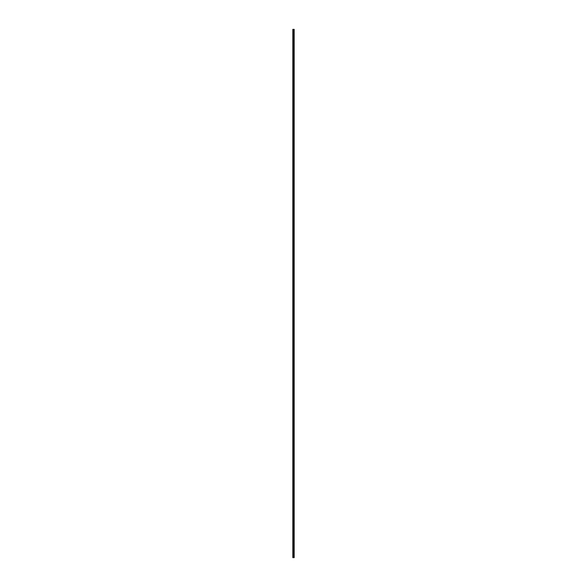 <?xml version="1.0" encoding="UTF-8"?>
<svg xmlns="http://www.w3.org/2000/svg" width="587" height="587" viewBox="0 0 587 587"><rect width="100%" height="100%" fill="white"/><g stroke="black" fill="none" stroke-linecap="round" stroke-linejoin="round"><path stroke-width="0.44" stroke-dasharray="2.94 2.2" d="M293.405 30.81L293.405 30.26L293.405 30.81M294.175 30.81L294.175 30.26L294.175 30.81M293.405 36.643L293.405 37.194L293.405 36.643M294.175 36.643L294.175 37.194L294.175 36.643M293.405 42.484L293.405 43.034L293.405 42.484M294.175 42.484L294.175 43.034L294.175 42.484M293.405 48.325L293.405 47.774L293.405 48.325M294.175 48.325L294.175 47.774L294.175 48.325M293.405 54.158L293.405 54.708L293.405 54.158M294.175 54.158L294.175 54.708L294.175 54.158M293.405 59.999L293.405 59.448L293.405 59.999M294.175 59.999L294.175 59.448L294.175 59.999M293.405 65.832L293.405 66.382L293.405 65.832M294.175 65.832L294.175 66.382L294.175 65.832M293.405 71.673L293.405 72.223L293.405 71.673M294.175 71.673L294.175 72.223L294.175 71.673M293.405 77.513L293.405 76.963L293.405 77.513M294.175 77.513L294.175 76.963L294.175 77.513M293.405 83.347L293.405 83.897L293.405 83.347M294.175 83.347L294.175 83.897L294.175 83.347M293.405 89.187L293.405 88.637L293.405 89.187M294.175 89.187L294.175 88.637L294.175 89.187M293.405 95.021L293.405 95.571L293.405 95.021M294.175 95.021L294.175 95.571L294.175 95.021M293.405 100.861L293.405 100.311L293.405 100.861M294.175 100.861L294.175 100.311L294.175 100.861M293.405 106.695L293.405 107.245L293.405 106.695M294.175 106.695L294.175 107.245L294.175 106.695M293.405 112.535L293.405 113.086L293.405 112.535M294.175 112.535L294.175 113.086L294.175 112.535M293.405 118.376L293.405 117.826L293.405 118.376M294.175 118.376L294.175 117.826L294.175 118.376M293.405 124.209L293.405 124.76L293.405 124.209M294.175 124.209L294.175 124.76L294.175 124.209M293.405 130.05L293.405 129.5L293.405 130.05M294.175 130.05L294.175 129.5L294.175 130.05M293.405 135.883L293.405 136.433L293.405 135.883M294.175 135.883L294.175 136.433L294.175 135.883M293.405 141.724L293.405 142.274L293.405 141.724M294.175 141.724L294.175 142.274L294.175 141.724M293.405 147.557L293.405 148.107L293.405 147.557M294.175 147.557L294.175 148.107L294.175 147.557M293.405 153.398L293.405 153.948L293.405 153.398M294.175 153.398L294.175 153.948L294.175 153.398M293.405 159.238L293.405 158.688L293.405 159.238M294.175 159.238L294.175 158.688L294.175 159.238M293.405 165.072L293.405 165.622L293.405 165.072M294.175 165.072L294.175 165.622L294.175 165.072M293.405 170.912L293.405 170.362L293.405 170.912M294.175 170.912L294.175 170.362L294.175 170.912M293.405 176.746L293.405 177.296L293.405 176.746M294.175 176.746L294.175 177.296L294.175 176.746M293.405 182.586L293.405 183.137L293.405 182.586M294.175 182.586L294.175 183.137L294.175 182.586M293.405 188.427L293.405 187.877L293.405 188.427M294.175 188.427L294.175 187.877L294.175 188.427M293.405 194.26L293.405 194.811L293.405 194.26M294.175 194.26L294.175 194.811L294.175 194.26M293.405 200.101L293.405 199.551L293.405 200.101M294.175 200.101L294.175 199.551L294.175 200.101M293.405 205.934L293.405 206.485L293.405 205.934M294.175 205.934L294.175 206.485L294.175 205.934M293.405 211.775L293.405 211.225L293.405 211.775M294.175 211.775L294.175 211.225L294.175 211.775M293.405 217.608L293.405 218.159L293.405 217.608M294.175 217.608L294.175 218.159L294.175 217.608M293.405 223.449L293.405 223.999L293.405 223.449M294.175 223.449L294.175 223.999L294.175 223.449M293.405 229.29L293.405 228.739L293.405 229.29M294.175 229.29L294.175 228.739L294.175 229.29M293.405 235.123L293.405 235.673L293.405 235.123M294.175 235.123L294.175 235.673L294.175 235.123M293.405 240.963L293.405 240.413L293.405 240.963M294.175 240.963L294.175 240.413L294.175 240.963M293.405 246.797L293.405 247.347L293.405 246.797M294.175 246.797L294.175 247.347L294.175 246.797M293.405 252.637L293.405 253.188L293.405 252.637M294.175 252.637L294.175 253.188L294.175 252.637M293.405 258.478L293.405 257.928L293.405 258.478M294.175 258.478L294.175 257.928L294.175 258.478M293.405 264.311L293.405 264.862L293.405 264.311M294.175 264.311L294.175 264.862L294.175 264.311M293.405 270.152L293.405 269.602L293.405 270.152M294.175 270.152L294.175 269.602L294.175 270.152M293.405 275.985L293.405 276.536L293.405 275.985M294.175 275.985L294.175 276.536L294.175 275.985M293.405 281.826L293.405 281.276L293.405 281.826M294.175 281.826L294.175 281.276L294.175 281.826M293.405 287.659L293.405 288.21L293.405 287.659M294.175 287.659L294.175 288.21L294.175 287.659M293.405 293.5L293.405 294.05L293.405 293.5M294.175 293.5L294.175 294.05L294.175 293.5M293.405 299.341L293.405 298.79L293.405 299.341M294.175 299.341L294.175 298.79L294.175 299.341M293.405 305.174L293.405 305.724L293.405 305.174M294.175 305.174L294.175 305.724L294.175 305.174M293.405 311.015L293.405 310.464L293.405 311.015M294.175 311.015L294.175 310.464L294.175 311.015M293.405 316.848L293.405 317.398L293.405 316.848M294.175 316.848L294.175 317.398L294.175 316.848M293.405 322.689L293.405 322.138L293.405 322.689M294.175 322.689L294.175 322.138L294.175 322.689M293.405 328.522L293.405 329.072L293.405 328.522M294.175 328.522L294.175 329.072L294.175 328.522M293.405 334.363L293.405 334.913L293.405 334.363M294.175 334.363L294.175 334.913L294.175 334.363M293.405 340.203L293.405 339.653L293.405 340.203M294.175 340.203L294.175 339.653L294.175 340.203M293.405 346.037L293.405 346.587L293.405 346.037M294.175 346.037L294.175 346.587L294.175 346.037M293.405 351.877L293.405 351.327L293.405 351.877M294.175 351.877L294.175 351.327L294.175 351.877M293.405 357.71L293.405 358.261L293.405 357.71M294.175 357.71L294.175 358.261L294.175 357.71M293.405 363.551L293.405 364.101L293.405 363.551M294.175 363.551L294.175 364.101L294.175 363.551M293.405 369.392L293.405 368.841L293.405 369.392M294.175 369.392L294.175 368.841L294.175 369.392M293.405 375.225L293.405 375.775L293.405 375.225M294.175 375.225L294.175 375.775L294.175 375.225M293.405 381.066L293.405 380.515L293.405 381.066M294.175 381.066L294.175 380.515L294.175 381.066M293.405 386.899L293.405 387.449L293.405 386.899M294.175 386.899L294.175 387.449L294.175 386.899M293.405 392.74L293.405 392.189L293.405 392.74M294.175 392.74L294.175 392.189L294.175 392.74M293.405 398.573L293.405 399.123L293.405 398.573M294.175 398.573L294.175 399.123L294.175 398.573M293.405 404.414L293.405 404.964L293.405 404.414M294.175 404.414L294.175 404.964L294.175 404.414M293.405 410.254L293.405 409.704L293.405 410.254M294.175 410.254L294.175 409.704L294.175 410.254M293.405 416.088L293.405 416.638L293.405 416.088M294.175 416.088L294.175 416.638L294.175 416.088M293.405 421.928L293.405 421.378L293.405 421.928M294.175 421.928L294.175 421.378L294.175 421.928M293.405 427.762L293.405 428.312L293.405 427.762M294.175 427.762L294.175 428.312L294.175 427.762M293.405 433.602L293.405 434.153L293.405 433.602M294.175 433.602L294.175 434.153L294.175 433.602M293.405 439.443L293.405 438.893L293.405 439.443M294.175 439.443L294.175 438.893L294.175 439.443M293.405 445.276L293.405 445.827L293.405 445.276M294.175 445.276L294.175 445.827L294.175 445.276M293.405 451.117L293.405 450.567L293.405 451.117M294.175 451.117L294.175 450.567L294.175 451.117M293.405 456.95L293.405 457.5L293.405 456.95M294.175 456.95L294.175 457.5L294.175 456.95M293.405 462.791L293.405 462.24L293.405 462.791M294.175 462.791L294.175 462.24L294.175 462.791M293.405 468.624L293.405 469.174L293.405 468.624M294.175 468.624L294.175 469.174L294.175 468.624M293.405 474.465L293.405 475.015L293.405 474.465M294.175 474.465L294.175 475.015L294.175 474.465M293.405 480.305L293.405 479.755L293.405 480.305M294.175 480.305L294.175 479.755L294.175 480.305M293.405 486.139L293.405 486.689L293.405 486.139M294.175 486.139L294.175 486.689L294.175 486.139M293.405 491.979L293.405 491.429L293.405 491.979M294.175 491.979L294.175 491.429L294.175 491.979M293.405 497.813L293.405 498.363L293.405 497.813M294.175 497.813L294.175 498.363L294.175 497.813M293.405 503.653L293.405 503.103L293.405 503.653M294.175 503.653L294.175 503.103L294.175 503.653M293.405 509.487L293.405 510.037L293.405 509.487M294.175 509.487L294.175 510.037L294.175 509.487M293.405 515.327L293.405 515.878L293.405 515.327M294.175 515.327L294.175 515.878L294.175 515.327M293.405 521.168L293.405 520.618L293.405 521.168M294.175 521.168L294.175 520.618L294.175 521.168M293.405 527.001L293.405 527.552L293.405 527.001M294.175 527.001L294.175 527.552L294.175 527.001M293.405 532.842L293.405 532.292L293.405 532.842M294.175 532.842L294.175 532.292L294.175 532.842M293.405 538.675L293.405 539.226L293.405 538.675M294.175 538.675L294.175 539.226L294.175 538.675M293.405 544.516L293.405 545.066L293.405 544.516M294.175 544.516L294.175 545.066L294.175 544.516M293.405 550.357L293.405 549.806L293.405 550.357M294.175 550.357L294.175 549.806L294.175 550.357M293.405 556.19L293.405 556.74L293.405 556.19M294.175 556.19L294.175 556.74L294.175 556.19M294.102 556.19L294.102 556.74L294.102 556.19M294.102 550.357L294.102 549.806L294.102 550.357M294.102 544.516L294.102 545.066L294.102 544.516M294.102 538.675L294.102 539.226L294.102 538.675M294.102 532.842L294.102 532.292L294.102 532.842M294.102 527.001L294.102 527.552L294.102 527.001M294.102 521.168L294.102 520.618L294.102 521.168M294.102 515.327L294.102 515.878L294.102 515.327M294.102 509.487L294.102 510.037L294.102 509.487M294.102 503.653L294.102 503.103L294.102 503.653M294.102 497.813L294.102 498.363L294.102 497.813M294.102 491.979L294.102 491.429L294.102 491.979M294.102 486.139L294.102 486.689L294.102 486.139M294.102 480.305L294.102 479.755L294.102 480.305M294.102 474.465L294.102 475.015L294.102 474.465M294.102 468.624L294.102 469.174L294.102 468.624M294.102 462.791L294.102 462.24L294.102 462.791M294.102 456.95L294.102 457.5L294.102 456.95M294.102 451.117L294.102 450.567L294.102 451.117M294.102 445.276L294.102 445.827L294.102 445.276M294.102 439.443L294.102 438.893L294.102 439.443M294.102 433.602L294.102 434.153L294.102 433.602M294.102 427.762L294.102 428.312L294.102 427.762M294.102 421.928L294.102 421.378L294.102 421.928M294.102 416.088L294.102 416.638L294.102 416.088M294.102 410.254L294.102 409.704L294.102 410.254M294.102 404.414L294.102 404.964L294.102 404.414M294.102 398.573L294.102 399.123L294.102 398.573M294.102 392.74L294.102 392.189L294.102 392.74M294.102 386.899L294.102 387.449L294.102 386.899M294.102 381.066L294.102 380.515L294.102 381.066M294.102 375.225L294.102 375.775L294.102 375.225M294.102 369.392L294.102 368.841L294.102 369.392M294.102 363.551L294.102 364.101L294.102 363.551M294.102 357.71L294.102 358.261L294.102 357.71M294.102 351.877L294.102 351.327L294.102 351.877M294.102 346.037L294.102 346.587L294.102 346.037M294.102 340.203L294.102 339.653L294.102 340.203M294.102 334.363L294.102 334.913L294.102 334.363M294.102 328.522L294.102 329.072L294.102 328.522M294.102 322.689L294.102 322.138L294.102 322.689M294.102 316.848L294.102 317.398L294.102 316.848M294.102 311.015L294.102 310.464L294.102 311.015M294.102 305.174L294.102 305.724L294.102 305.174M294.102 299.341L294.102 298.79L294.102 299.341M294.102 293.5L294.102 294.05L294.102 293.5M294.102 287.659L294.102 288.21L294.102 287.659M294.102 281.826L294.102 281.276L294.102 281.826M294.102 275.985L294.102 276.536L294.102 275.985M294.102 270.152L294.102 269.602L294.102 270.152M294.102 264.311L294.102 264.862L294.102 264.311M294.102 258.478L294.102 257.928L294.102 258.478M294.102 252.637L294.102 253.188L294.102 252.637M294.102 246.797L294.102 247.347L294.102 246.797M294.102 240.963L294.102 240.413L294.102 240.963M294.102 235.123L294.102 235.673L294.102 235.123M294.102 229.29L294.102 228.739L294.102 229.29M294.102 223.449L294.102 223.999L294.102 223.449M294.102 217.608L294.102 218.159L294.102 217.608M294.102 211.775L294.102 211.225L294.102 211.775M294.102 205.934L294.102 206.485L294.102 205.934M294.102 200.101L294.102 199.551L294.102 200.101M294.102 194.26L294.102 194.811L294.102 194.26M294.102 188.427L294.102 187.877L294.102 188.427M294.102 182.586L294.102 183.137L294.102 182.586M294.102 176.746L294.102 177.296L294.102 176.746M294.102 170.912L294.102 170.362L294.102 170.912M294.102 165.072L294.102 165.622L294.102 165.072M294.102 159.238L294.102 158.688L294.102 159.238M294.102 153.398L294.102 153.948L294.102 153.398M294.102 147.557L294.102 148.107L294.102 147.557M294.102 141.724L294.102 142.274L294.102 141.724M294.102 135.883L294.102 136.433L294.102 135.883M294.102 130.05L294.102 129.5L294.102 130.05M294.102 124.209L294.102 124.76L294.102 124.209M294.102 118.376L294.102 117.826L294.102 118.376M294.102 112.535L294.102 113.086L294.102 112.535M294.102 106.695L294.102 107.245L294.102 106.695M294.102 100.861L294.102 100.311L294.102 100.861M294.102 95.021L294.102 95.571L294.102 95.021M294.102 89.187L294.102 88.637L294.102 89.187M294.102 83.347L294.102 83.897L294.102 83.347M294.102 77.513L294.102 76.963L294.102 77.513M294.102 71.673L294.102 72.223L294.102 71.673M294.102 65.832L294.102 66.382L294.102 65.832M294.102 59.999L294.102 59.448L294.102 59.999M294.102 54.158L294.102 54.708L294.102 54.158M294.102 48.325L294.102 47.774L294.102 48.325M294.102 42.484L294.102 43.034L294.102 42.484M294.102 36.643L294.102 37.194L294.102 36.643M294.102 30.81L294.102 30.26L294.102 30.81M294.138 557.65L292.825 557.65L292.825 29.35L294.175 29.35L294.175 557.65L294.138 29.35M294.175 557.65L294.16 29.35M292.825 29.35L292.825 557.65L292.825 29.35M292.891 557.65L292.891 29.35M293.698 557.65L293.698 29.35M293.727 557.65L293.727 29.35M293.06 557.65L293.06 29.35M293.104 557.65L293.104 29.35M293.324 557.65L293.324 29.35M293.412 557.65L293.412 29.35M293.493 557.65L293.493 29.35M293.573 557.65L293.573 29.35M293.823 557.65L293.823 29.35M293.86 557.65L293.86 29.35M293.999 557.65L293.999 29.35M294.036 557.65L294.036 29.35M292.825 31.14L293.405 31.14L292.825 31.14M292.825 36.974L293.405 36.974L292.825 36.974M292.825 42.814L293.405 42.814L292.825 42.814M292.825 48.648L293.405 48.648L292.825 48.648M292.825 54.488L293.405 54.488L292.825 54.488M292.825 60.329L293.405 60.329L292.825 60.329M292.825 66.162L293.405 66.162L292.825 66.162M292.825 72.003L293.405 72.003L292.825 72.003M292.825 77.836L293.405 77.836L292.825 77.836M292.825 83.677L293.405 83.677L292.825 83.677M292.825 89.51L293.405 89.51L292.825 89.51M292.825 95.351L293.405 95.351L292.825 95.351M292.825 101.191L293.405 101.191L292.825 101.191M292.825 107.025L293.405 107.025L292.825 107.025M292.825 112.865L293.405 112.865L292.825 112.865M292.825 118.699L293.405 118.699L292.825 118.699M292.825 124.539L293.405 124.539L292.825 124.539M292.825 130.38L293.405 130.38L292.825 130.38M292.825 136.213L293.405 136.213L292.825 136.213M292.825 142.054L293.405 142.054L292.825 142.054M292.825 147.887L293.405 147.887L292.825 147.887M292.825 153.728L293.405 153.728L292.825 153.728M292.825 159.561L293.405 159.561L292.825 159.561M292.825 165.402L293.405 165.402L292.825 165.402M292.825 171.243L293.405 171.243L292.825 171.243M292.825 177.076L293.405 177.076L292.825 177.076M292.825 182.917L293.405 182.917L292.825 182.917M292.825 188.75L293.405 188.75L292.825 188.75M292.825 194.59L293.405 194.59L292.825 194.59M292.825 200.424L293.405 200.424L292.825 200.424M292.825 206.264L293.405 206.264L292.825 206.264M292.825 212.105L293.405 212.105L292.825 212.105M292.825 217.938L293.405 217.938L292.825 217.938M292.825 223.779L293.405 223.779L292.825 223.779M292.825 229.612L293.405 229.612L292.825 229.612M292.825 235.453L293.405 235.453L292.825 235.453M292.825 241.294L293.405 241.294L292.825 241.294M292.825 247.127L293.405 247.127L292.825 247.127M292.825 252.968L293.405 252.968L292.825 252.968M292.825 258.801L293.405 258.801L292.825 258.801M292.825 264.642L293.405 264.642L292.825 264.642M292.825 270.475L293.405 270.475L292.825 270.475M292.825 276.316L293.405 276.316L292.825 276.316M292.825 282.156L293.405 282.156L292.825 282.156M292.825 287.99L293.405 287.99L292.825 287.99M292.825 293.83L293.405 293.83L292.825 293.83M292.825 299.663L293.405 299.663L292.825 299.663M292.825 305.504L293.405 305.504L292.825 305.504M292.825 311.337L293.405 311.337L292.825 311.337M292.825 317.178L293.405 317.178L292.825 317.178M292.825 323.019L293.405 323.019L292.825 323.019M292.825 328.852L293.405 328.852L292.825 328.852M292.825 334.693L293.405 334.693L292.825 334.693M292.825 340.526L293.405 340.526L292.825 340.526M292.825 346.367L293.405 346.367L292.825 346.367M292.825 352.207L293.405 352.207L292.825 352.207M292.825 358.041L293.405 358.041L292.825 358.041M292.825 363.881L293.405 363.881L292.825 363.881M292.825 369.715L293.405 369.715L292.825 369.715M292.825 375.555L293.405 375.555L292.825 375.555M292.825 381.389L293.405 381.389L292.825 381.389M292.825 387.229L293.405 387.229L292.825 387.229M292.825 393.07L293.405 393.07L292.825 393.07M292.825 398.903L293.405 398.903L292.825 398.903M292.825 404.744L293.405 404.744L292.825 404.744M292.825 410.577L293.405 410.577L292.825 410.577M292.825 416.418L293.405 416.418L292.825 416.418M292.825 422.258L293.405 422.258L292.825 422.258M292.825 428.092L293.405 428.092L292.825 428.092M292.825 433.932L293.405 433.932L292.825 433.932M292.825 439.766L293.405 439.766L292.825 439.766M292.825 445.606L293.405 445.606L292.825 445.606M292.825 451.44L293.405 451.44L292.825 451.44M292.825 457.28L293.405 457.28L292.825 457.28M292.825 463.121L293.405 463.121L292.825 463.121M292.825 468.954L293.405 468.954L292.825 468.954M292.825 474.795L293.405 474.795L292.825 474.795M292.825 480.628L293.405 480.628L292.825 480.628M292.825 486.469L293.405 486.469L292.825 486.469M292.825 492.302L293.405 492.302L292.825 492.302M292.825 498.143L293.405 498.143L292.825 498.143M292.825 503.984L293.405 503.984L292.825 503.984M292.825 509.817L293.405 509.817L292.825 509.817M292.825 515.657L293.405 515.657L292.825 515.657M292.825 521.491L293.405 521.491L292.825 521.491M292.825 527.331L293.405 527.331L292.825 527.331M292.825 533.172L293.405 533.172L292.825 533.172M292.825 539.005L293.405 539.005L292.825 539.005M292.825 544.846L293.405 544.846L292.825 544.846M292.825 550.679L293.405 550.679L292.825 550.679M292.825 556.52L293.405 556.52L292.825 556.52M293.405 556.74L294.102 556.74L293.405 556.74M293.405 550.899L294.102 550.899L293.405 550.899M293.405 545.066L294.102 545.066L293.405 545.066M293.405 539.226L294.102 539.226L293.405 539.226M293.405 533.385L294.102 533.385L293.405 533.385M293.405 527.552L294.102 527.552L293.405 527.552M293.405 521.711L294.102 521.711L293.405 521.711M293.405 515.878L294.102 515.878L293.405 515.878M293.405 510.037L294.102 510.037L293.405 510.037M293.405 504.196L294.102 504.196L293.405 504.196M293.405 498.363L294.102 498.363L293.405 498.363M293.405 492.522L294.102 492.522L293.405 492.522M293.405 486.689L294.102 486.689L293.405 486.689M293.405 480.848L294.102 480.848L293.405 480.848M293.405 475.015L294.102 475.015L293.405 475.015M293.405 469.174L294.102 469.174L293.405 469.174M293.405 463.334L294.102 463.334L293.405 463.334M293.405 457.5L294.102 457.5L293.405 457.5M293.405 451.66L294.102 451.66L293.405 451.66M293.405 445.827L294.102 445.827L293.405 445.827M293.405 439.986L294.102 439.986L293.405 439.986M293.405 434.153L294.102 434.153L293.405 434.153M293.405 428.312L294.102 428.312L293.405 428.312M293.405 422.471L294.102 422.471L293.405 422.471M293.405 416.638L294.102 416.638L293.405 416.638M293.405 410.797L294.102 410.797L293.405 410.797M293.405 404.964L294.102 404.964L293.405 404.964M293.405 399.123L294.102 399.123L293.405 399.123M293.405 393.283L294.102 393.283L293.405 393.283M293.405 387.449L294.102 387.449L293.405 387.449M293.405 381.609L294.102 381.609L293.405 381.609M293.405 375.775L294.102 375.775L293.405 375.775M293.405 369.935L294.102 369.935L293.405 369.935M293.405 364.101L294.102 364.101L293.405 364.101M293.405 358.261L294.102 358.261L293.405 358.261M293.405 352.42L294.102 352.42L293.405 352.42M293.405 346.587L294.102 346.587L293.405 346.587M293.405 340.746L294.102 340.746L293.405 340.746M293.405 334.913L294.102 334.913L293.405 334.913M293.405 329.072L294.102 329.072L293.405 329.072M293.405 323.232L294.102 323.232L293.405 323.232M293.405 317.398L294.102 317.398L293.405 317.398M293.405 311.558L294.102 311.558L293.405 311.558M293.405 305.724L294.102 305.724L293.405 305.724M293.405 299.884L294.102 299.884L293.405 299.884M293.405 294.05L294.102 294.05L293.405 294.05M293.405 288.21L294.102 288.21L293.405 288.21M293.405 282.369L294.102 282.369L293.405 282.369M293.405 276.536L294.102 276.536L293.405 276.536M293.405 270.695L294.102 270.695L293.405 270.695M293.405 264.862L294.102 264.862L293.405 264.862M293.405 259.021L294.102 259.021L293.405 259.021M293.405 253.188L294.102 253.188L293.405 253.188M293.405 247.347L294.102 247.347L293.405 247.347M293.405 241.506L294.102 241.506L293.405 241.506M293.405 235.673L294.102 235.673L293.405 235.673M293.405 229.833L294.102 229.833L293.405 229.833M293.405 223.999L294.102 223.999L293.405 223.999M293.405 218.159L294.102 218.159L293.405 218.159M293.405 212.318L294.102 212.318L293.405 212.318M293.405 206.485L294.102 206.485L293.405 206.485M293.405 200.644L294.102 200.644L293.405 200.644M293.405 194.811L294.102 194.811L293.405 194.811M293.405 188.97L294.102 188.97L293.405 188.97M293.405 183.137L294.102 183.137L293.405 183.137M293.405 177.296L294.102 177.296L293.405 177.296M293.405 171.455L294.102 171.455L293.405 171.455M293.405 165.622L294.102 165.622L293.405 165.622M293.405 159.781L294.102 159.781L293.405 159.781M293.405 153.948L294.102 153.948L293.405 153.948M293.405 148.107L294.102 148.107L293.405 148.107M293.405 142.274L294.102 142.274L293.405 142.274M293.405 136.433L294.102 136.433L293.405 136.433M293.405 130.593L294.102 130.593L293.405 130.593M293.405 124.76L294.102 124.76L293.405 124.76M293.405 118.919L294.102 118.919L293.405 118.919M293.405 113.086L294.102 113.086L293.405 113.086M293.405 107.245L294.102 107.245L293.405 107.245M293.405 101.404L294.102 101.404L293.405 101.404M293.405 95.571L294.102 95.571L293.405 95.571M293.405 89.73L294.102 89.73L293.405 89.73M293.405 83.897L294.102 83.897L293.405 83.897M293.405 78.056L294.102 78.056L293.405 78.056M293.405 72.223L294.102 72.223L293.405 72.223M293.405 66.382L294.102 66.382L293.405 66.382M293.405 60.542L294.102 60.542L293.405 60.542M293.405 54.708L294.102 54.708L293.405 54.708M293.405 48.868L294.102 48.868L293.405 48.868M293.405 43.034L294.102 43.034L293.405 43.034M293.405 37.194L294.102 37.194L293.405 37.194M293.405 31.353L294.102 31.353L293.405 31.353M293.405 30.26L294.102 30.26L293.405 30.26M293.405 36.101L294.102 36.101L293.405 36.101M293.405 41.934L294.102 41.934L293.405 41.934M293.405 47.774L294.102 47.774L293.405 47.774M293.405 53.615L294.102 53.615L293.405 53.615M293.405 59.448L294.102 59.448L293.405 59.448M293.405 65.289L294.102 65.289L293.405 65.289M293.405 71.122L294.102 71.122L293.405 71.122M293.405 76.963L294.102 76.963L293.405 76.963M293.405 82.804L294.102 82.804L293.405 82.804M293.405 88.637L294.102 88.637L293.405 88.637M293.405 94.478L294.102 94.478L293.405 94.478M293.405 100.311L294.102 100.311L293.405 100.311M293.405 106.152L294.102 106.152L293.405 106.152M293.405 111.985L294.102 111.985L293.405 111.985M293.405 117.826L294.102 117.826L293.405 117.826M293.405 123.666L294.102 123.666L293.405 123.666M293.405 129.5L294.102 129.5L293.405 129.5M293.405 135.34L294.102 135.34L293.405 135.34M293.405 141.174L294.102 141.174L293.405 141.174M293.405 147.014L294.102 147.014L293.405 147.014M293.405 152.847L294.102 152.847L293.405 152.847M293.405 158.688L294.102 158.688L293.405 158.688M293.405 164.529L294.102 164.529L293.405 164.529M293.405 170.362L294.102 170.362L293.405 170.362M293.405 176.203L294.102 176.203L293.405 176.203M293.405 182.036L294.102 182.036L293.405 182.036M293.405 187.877L294.102 187.877L293.405 187.877M293.405 193.717L294.102 193.717L293.405 193.717M293.405 199.551L294.102 199.551L293.405 199.551M293.405 205.391L294.102 205.391L293.405 205.391M293.405 211.225L294.102 211.225L293.405 211.225M293.405 217.065L294.102 217.065L293.405 217.065M293.405 222.899L294.102 222.899L293.405 222.899M293.405 228.739L294.102 228.739L293.405 228.739M293.405 234.58L294.102 234.58L293.405 234.58M293.405 240.413L294.102 240.413L293.405 240.413M293.405 246.254L294.102 246.254L293.405 246.254M293.405 252.087L294.102 252.087L293.405 252.087M293.405 257.928L294.102 257.928L293.405 257.928M293.405 263.768L294.102 263.768L293.405 263.768M293.405 269.602L294.102 269.602L293.405 269.602M293.405 275.442L294.102 275.442L293.405 275.442M293.405 281.276L294.102 281.276L293.405 281.276M293.405 287.116L294.102 287.116L293.405 287.116M293.405 292.95L294.102 292.95L293.405 292.95M293.405 298.79L294.102 298.79L293.405 298.79M293.405 304.631L294.102 304.631L293.405 304.631M293.405 310.464L294.102 310.464L293.405 310.464M293.405 316.305L294.102 316.305L293.405 316.305M293.405 322.138L294.102 322.138L293.405 322.138M293.405 327.979L294.102 327.979L293.405 327.979M293.405 333.812L294.102 333.812L293.405 333.812M293.405 339.653L294.102 339.653L293.405 339.653M293.405 345.494L294.102 345.494L293.405 345.494M293.405 351.327L294.102 351.327L293.405 351.327M293.405 357.167L294.102 357.167L293.405 357.167M293.405 363.001L294.102 363.001L293.405 363.001M293.405 368.841L294.102 368.841L293.405 368.841M293.405 374.682L294.102 374.682L293.405 374.682M293.405 380.515L294.102 380.515L293.405 380.515M293.405 386.356L294.102 386.356L293.405 386.356M293.405 392.189L294.102 392.189L293.405 392.189M293.405 398.03L294.102 398.03L293.405 398.03M293.405 403.863L294.102 403.863L293.405 403.863M293.405 409.704L294.102 409.704L293.405 409.704M293.405 415.545L294.102 415.545L293.405 415.545M293.405 421.378L294.102 421.378L293.405 421.378M293.405 427.219L294.102 427.219L293.405 427.219M293.405 433.052L294.102 433.052L293.405 433.052M293.405 438.893L294.102 438.893L293.405 438.893M293.405 444.726L294.102 444.726L293.405 444.726M293.405 450.567L294.102 450.567L293.405 450.567M293.405 456.407L294.102 456.407L293.405 456.407M293.405 462.24L294.102 462.24L293.405 462.24M293.405 468.081L294.102 468.081L293.405 468.081M293.405 473.914L294.102 473.914L293.405 473.914M293.405 479.755L294.102 479.755L293.405 479.755M293.405 485.596L294.102 485.596L293.405 485.596M293.405 491.429L294.102 491.429L293.405 491.429M293.405 497.27L294.102 497.27L293.405 497.27M293.405 503.103L294.102 503.103L293.405 503.103M293.405 508.944L294.102 508.944L293.405 508.944M293.405 514.777L294.102 514.777L293.405 514.777M293.405 520.618L294.102 520.618L293.405 520.618M293.405 526.458L294.102 526.458L293.405 526.458M293.405 532.292L294.102 532.292L293.405 532.292M293.405 538.132L294.102 538.132L293.405 538.132M293.405 543.966L294.102 543.966L293.405 543.966M293.405 549.806L294.102 549.806L293.405 549.806M293.405 555.647L294.102 555.647L293.405 555.647M292.825 555.86L293.405 555.86L292.825 555.86M292.825 550.026L293.405 550.026L292.825 550.026M292.825 544.186L293.405 544.186L292.825 544.186M292.825 538.352L293.405 538.352L292.825 538.352M292.825 532.512L293.405 532.512L292.825 532.512M292.825 526.671L293.405 526.671L292.825 526.671M292.825 520.838L293.405 520.838L292.825 520.838M292.825 514.997L293.405 514.997L292.825 514.997M292.825 509.164L293.405 509.164L292.825 509.164M292.825 503.323L293.405 503.323L292.825 503.323M292.825 497.49L293.405 497.49L292.825 497.49M292.825 491.649L293.405 491.649L292.825 491.649M292.825 485.809L293.405 485.809L292.825 485.809M292.825 479.975L293.405 479.975L292.825 479.975M292.825 474.135L293.405 474.135L292.825 474.135M292.825 468.301L293.405 468.301L292.825 468.301M292.825 462.461L293.405 462.461L292.825 462.461M292.825 456.62L293.405 456.62L292.825 456.62M292.825 450.787L293.405 450.787L292.825 450.787M292.825 444.946L293.405 444.946L292.825 444.946M292.825 439.113L293.405 439.113L292.825 439.113M292.825 433.272L293.405 433.272L292.825 433.272M292.825 427.439L293.405 427.439L292.825 427.439M292.825 421.598L293.405 421.598L292.825 421.598M292.825 415.757L293.405 415.757L292.825 415.757M292.825 409.924L293.405 409.924L292.825 409.924M292.825 404.083L293.405 404.083L292.825 404.083M292.825 398.25L293.405 398.25L292.825 398.25M292.825 392.409L293.405 392.409L292.825 392.409M292.825 386.576L293.405 386.576L292.825 386.576M292.825 380.736L293.405 380.736L292.825 380.736M292.825 374.895L293.405 374.895L292.825 374.895M292.825 369.062L293.405 369.062L292.825 369.062M292.825 363.221L293.405 363.221L292.825 363.221M292.825 357.388L293.405 357.388L292.825 357.388M292.825 351.547L293.405 351.547L292.825 351.547M292.825 345.706L293.405 345.706L292.825 345.706M292.825 339.873L293.405 339.873L292.825 339.873M292.825 334.032L293.405 334.032L292.825 334.032M292.825 328.199L293.405 328.199L292.825 328.199M292.825 322.358L293.405 322.358L292.825 322.358M292.825 316.525L293.405 316.525L292.825 316.525M292.825 310.684L293.405 310.684L292.825 310.684M292.825 304.844L293.405 304.844L292.825 304.844M292.825 299.01L293.405 299.01L292.825 299.01M292.825 293.17L293.405 293.17L292.825 293.17M292.825 287.337L293.405 287.337L292.825 287.337M292.825 281.496L293.405 281.496L292.825 281.496M292.825 275.663L293.405 275.663L292.825 275.663M292.825 269.822L293.405 269.822L292.825 269.822M292.825 263.981L293.405 263.981L292.825 263.981M292.825 258.148L293.405 258.148L292.825 258.148M292.825 252.307L293.405 252.307L292.825 252.307M292.825 246.474L293.405 246.474L292.825 246.474M292.825 240.633L293.405 240.633L292.825 240.633M292.825 234.793L293.405 234.793L292.825 234.793M292.825 228.959L293.405 228.959L292.825 228.959M292.825 223.119L293.405 223.119L292.825 223.119M292.825 217.285L293.405 217.285L292.825 217.285M292.825 211.445L293.405 211.445L292.825 211.445M292.825 205.611L293.405 205.611L292.825 205.611M292.825 199.771L293.405 199.771L292.825 199.771M292.825 193.93L293.405 193.93L292.825 193.93M292.825 188.097L293.405 188.097L292.825 188.097M292.825 182.256L293.405 182.256L292.825 182.256M292.825 176.423L293.405 176.423L292.825 176.423M292.825 170.582L293.405 170.582L292.825 170.582M292.825 164.742L293.405 164.742L292.825 164.742M292.825 158.908L293.405 158.908L292.825 158.908M292.825 153.068L293.405 153.068L292.825 153.068M292.825 147.234L293.405 147.234L292.825 147.234M292.825 141.394L293.405 141.394L292.825 141.394M292.825 135.56L293.405 135.56L292.825 135.56M292.825 129.72L293.405 129.72L292.825 129.72M292.825 123.879L293.405 123.879L292.825 123.879M292.825 118.046L293.405 118.046L292.825 118.046M292.825 112.205L293.405 112.205L292.825 112.205M292.825 106.372L293.405 106.372L292.825 106.372M292.825 100.531L293.405 100.531L292.825 100.531M292.825 94.698L293.405 94.698L292.825 94.698M292.825 88.857L293.405 88.857L292.825 88.857M292.825 83.016L293.405 83.016L292.825 83.016M292.825 77.183L293.405 77.183L292.825 77.183M292.825 71.343L293.405 71.343L292.825 71.343M292.825 65.509L293.405 65.509L292.825 65.509M292.825 59.669L293.405 59.669L292.825 59.669M292.825 53.828L293.405 53.828L292.825 53.828M292.825 47.995L293.405 47.995L292.825 47.995M292.825 42.154L293.405 42.154L292.825 42.154M292.825 36.321L293.405 36.321L292.825 36.321M292.825 30.48L293.405 30.48L292.825 30.48"/><path stroke-width="0.88" d="M293.324 557.65L294.175 557.65L294.175 29.35L292.825 29.35L292.825 557.65L293.324 557.65L293.324 29.35M294.175 29.35L294.16 557.65M293.727 557.65L293.727 29.35M293.698 557.65L293.698 29.35M292.891 557.65L292.891 29.35M294.138 557.65L294.138 29.35M294.036 557.65L294.036 29.35M293.999 557.65L293.999 29.35M293.86 557.65L293.86 29.35M293.823 557.65L293.823 29.35M293.573 557.65L293.573 29.35M293.493 557.65L293.493 29.35M293.412 557.65L293.412 29.35M293.104 557.65L293.104 29.35M293.06 557.65L293.06 29.35"/></g></svg>

